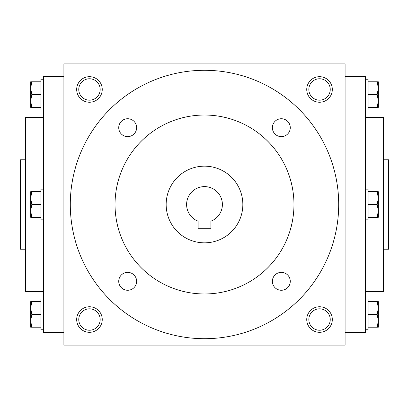 <?xml version="1.0" encoding="UTF-8"?>
<svg xmlns="http://www.w3.org/2000/svg" width="409" height="409" viewBox="0 0 409 409"><rect width="100%" height="100%" fill="white"/><g stroke="black" fill="none" stroke-linecap="round" stroke-linejoin="round"><path stroke-width="0.61" d="M330.237 89.469A10.706 10.706 0 0 1 314.178 98.738A10.706 10.706 0 0 1 314.178 80.2A10.706 10.706 0 0 1 330.237 89.469M63.906 63.906L63.906 345.094L345.094 345.094L345.094 63.906L63.906 63.906M332.312 89.469A12.781 12.781 0 0 1 313.141 100.537A12.781 12.781 0 0 1 313.141 78.4A12.781 12.781 0 0 1 332.312 89.469M76.688 89.469A12.781 12.781 0 0 0 95.859 100.537A12.781 12.781 0 0 0 95.859 78.4A12.781 12.781 0 0 0 76.688 89.469M332.312 319.531A12.781 12.781 0 0 1 313.141 330.6A12.781 12.781 0 0 1 313.141 308.463A12.781 12.781 0 0 1 332.312 319.531M76.688 319.531A12.781 12.781 0 0 0 95.859 330.6A12.781 12.781 0 0 0 95.859 308.463A12.781 12.781 0 0 0 76.688 319.531M383.438 249.234L388.55 249.234L388.55 159.766L383.438 159.766M365.544 291.412L383.438 291.412L383.438 117.587L365.544 117.587M345.094 332.312L365.544 332.312L365.544 76.688L345.094 76.688M63.906 332.312L43.456 332.312L43.456 76.688L63.906 76.688M43.456 291.412L25.562 291.412L25.562 117.587L43.456 117.587M25.562 249.234L20.45 249.234L20.45 159.766L25.562 159.766M78.763 319.531A10.706 10.706 0 0 0 94.822 328.8A10.706 10.706 0 0 0 94.822 310.262A10.706 10.706 0 0 0 78.763 319.531M330.237 319.531A10.706 10.706 0 0 1 314.178 328.8A10.706 10.706 0 0 1 314.178 310.262A10.706 10.706 0 0 1 330.237 319.531M78.763 89.469A10.706 10.706 0 0 0 94.822 98.738A10.706 10.706 0 0 0 94.822 80.2A10.706 10.706 0 0 0 78.763 89.469M210.891 228.273L198.109 228.273L198.109 221.213A17.894 17.894 0 0 1 190.205 193.738A17.894 17.894 0 0 1 218.795 193.738A17.894 17.894 0 0 1 210.891 221.213L210.891 228.273M70.297 204.5A134.203 134.203 0 0 0 271.602 320.722A134.203 134.203 0 0 0 271.602 88.278A134.203 134.203 0 0 0 70.297 204.5M115.031 204.5A89.469 89.469 0 0 0 249.234 281.98A89.469 89.469 0 0 0 249.234 127.02A89.469 89.469 0 0 0 115.031 204.5M118.733 127.68A8.947 8.947 0 0 0 132.153 135.43A8.947 8.947 0 0 0 132.153 119.929A8.947 8.947 0 0 0 118.733 127.68M272.374 127.68A8.947 8.947 0 0 0 285.794 135.43A8.947 8.947 0 0 0 285.794 119.929A8.947 8.947 0 0 0 272.374 127.68M118.733 281.32A8.947 8.947 0 0 0 132.153 289.071A8.947 8.947 0 0 0 132.153 273.57A8.947 8.947 0 0 0 118.733 281.32M272.374 281.32A8.947 8.947 0 0 0 285.794 289.071A8.947 8.947 0 0 0 285.794 273.57A8.947 8.947 0 0 0 272.374 281.32M166.156 204.5A38.344 38.344 0 0 0 223.672 237.706A38.344 38.344 0 0 0 223.672 171.294A38.344 38.344 0 0 0 166.156 204.5M31.815 301.637L30.675 308.028L31.815 314.419L30.675 320.809L30.675 301.637L40.9 301.637M40.9 314.419L31.815 314.419M30.675 327.2L30.675 320.809L31.815 327.2L30.675 327.2M43.456 329.756L40.9 329.756L40.9 299.081L43.456 299.081M40.9 327.2L31.815 327.2M31.815 191.719L30.675 198.109L31.815 204.5L30.675 210.891L30.675 191.719L40.9 191.719M40.9 204.5L31.815 204.5M30.675 217.281L30.675 210.891L31.815 217.281L30.675 217.281M43.456 219.838L40.9 219.838L40.9 189.162L43.456 189.162M40.9 217.281L31.815 217.281M31.815 81.8L30.675 88.191L31.815 94.581L30.675 100.972L30.675 81.8L40.9 81.8M40.9 94.581L31.815 94.581M30.675 107.362L30.675 100.972L31.815 107.362L30.675 107.362M43.456 109.919L40.9 109.919L40.9 79.244L43.456 79.244M40.9 107.362L31.815 107.362M377.185 327.2L378.325 320.809L377.185 314.419L378.325 308.028L378.325 327.2L368.1 327.2M368.1 314.419L377.185 314.419M378.325 301.637L378.325 308.028L377.185 301.637L378.325 301.637M365.544 299.081L368.1 299.081L368.1 329.756L365.544 329.756M368.1 301.637L377.185 301.637M377.185 217.281L378.325 210.891L377.185 204.5L378.325 198.109L378.325 217.281L368.1 217.281M368.1 204.5L377.185 204.5M378.325 191.719L378.325 198.109L377.185 191.719L378.325 191.719M365.544 189.162L368.1 189.162L368.1 219.838L365.544 219.838M368.1 191.719L377.185 191.719M377.185 107.362L378.325 100.972L377.185 94.581L378.325 88.191L378.325 107.362L368.1 107.362M368.1 94.581L377.185 94.581M378.325 81.8L378.325 88.191L377.185 81.8L378.325 81.8M365.544 79.244L368.1 79.244L368.1 109.919L365.544 109.919M368.1 81.8L377.185 81.8"/></g></svg>
